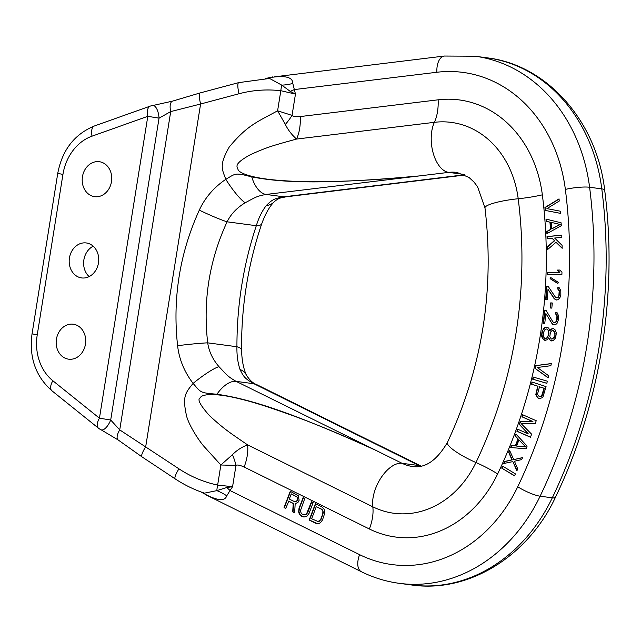 <?xml version="1.0" encoding="UTF-8"?>
<svg xmlns="http://www.w3.org/2000/svg" width="641" height="641" viewBox="0 0 641 641"><rect width="100%" height="100%" fill="white"/><g stroke="black" fill="none" stroke-linecap="round" stroke-linejoin="round"><path stroke-width="0.96" d="M366.5 439.053L366.948 439.277M52.85 380.754A11.754 5.777 128.8 0 0 51.905 390.778L98.498 428.204A11.754 5.777 128.8 0 1 99.443 418.188L147.799 116.325L92.032 136.164A47.025 39.261 -82.4 0 0 62.938 174.4L37.242 334.834A47.025 39.261 -82.4 0 0 52.85 380.754L99.443 418.188L110.701 420.007L119.731 429.887L178.951 468.827C190.754 476.64 203.654 482.064 217.644 485.101L220.865 465.005L232.467 454.669C236.569 450.463 241.601 447.186 247.554 444.846C229.911 432.763 224.294 429.27 209.535 415.697C199.888 404.848 196.875 398.87 200.497 397.749C200.641 395.128 211.314 391.491 241.561 399.311C253.868 402.203 272.225 408.117 296.631 417.043C321.085 426.153 347.582 437.29 376.123 450.471L236.136 381.371C227.707 376.531 227.267 375.354 218.934 366.62C212.676 359.313 208.934 351.388 207.7 342.847C202.844 300.645 209.303 260.31 227.09 221.818C230.928 214.086 236.954 207.74 245.183 202.772C255.799 197.132 256.584 196.202 266.079 194.447L283.883 196.819A28.22 15.424 -97 0 0 286.038 196.827C281.183 197.917 279.115 197.5 274.019 201.955L274.019 201.955C269.38 206.747 265.294 214.006 261.76 223.725L261.76 223.725C247.995 264.453 241.264 306.494 241.561 349.866L241.561 349.866C241.849 360.37 243.492 368.847 246.481 375.297A28.22 16.498 156 0 0 239.99 369.424C243.852 377.557 245.559 378.911 253.94 383.743L419.046 465.566L402.043 463.299A47.025 39.261 -82.4 0 0 412.403 466.472C425.119 468.523 436.777 460.518 447.402 442.466A29.39 5.857 25.6 0 0 475.951 462.522A401.554 335.235 -82.4 0 0 518.2 198.742A95.862 80.029 -82.4 0 0 434.382 122.327A35.271 18.982 83.1 0 0 438.132 99.82L300.284 116.558C295.757 116.942 293.017 116.558 292.048 115.388A35.271 17.091 -49.5 0 1 285.357 124.426C287.929 129.794 291.655 134.674 296.535 139.065C271.832 145.836 267.121 147.19 250.479 154.633C233.084 164.232 237.074 166.58 238.156 169.825C239.357 172.958 251.913 178.799 284.484 180.738C298.61 181.804 319.042 181.916 345.779 181.074C369 180.233 393.774 178.486 420.111 175.842C316.67 185.409 278.506 181.94 251.745 176.892A28.22 14.943 83.2 0 0 266.079 194.447L448.644 172.381A29.39 15.817 -96.9 0 1 433.236 153.271A29.39 15.817 -96.9 0 1 434.382 122.327L296.535 139.065A35.271 18.982 -96.9 0 0 300.284 116.558M81.167 277.849A17.636 14.727 -82.4 0 0 81.623 277.922A17.636 14.727 -82.4 0 0 98.514 262.658A17.636 14.727 -82.4 0 0 86.743 243.027A17.636 14.727 -82.4 0 0 86.287 242.955A17.636 14.727 -82.4 0 0 69.404 258.219A17.636 14.727 -82.4 0 0 81.167 277.849M68.154 359.104A17.636 14.727 -82.4 0 0 68.611 359.176A17.636 14.727 -82.4 0 0 85.501 343.913A17.636 14.727 -82.4 0 0 73.731 324.282A17.636 14.727 -82.4 0 0 73.274 324.21A17.636 14.727 -82.4 0 0 56.384 339.474A17.636 14.727 -82.4 0 0 68.154 359.104M94.187 196.595A17.636 14.727 -82.4 0 0 94.644 196.667A17.636 14.727 -82.4 0 0 111.526 181.403A17.636 14.727 -82.4 0 0 99.764 161.772A17.636 14.727 -82.4 0 0 99.307 161.708A17.636 14.727 -82.4 0 0 82.417 176.964A17.636 14.727 -82.4 0 0 94.187 196.595M93.201 246.208A17.636 14.727 -82.4 0 0 83.795 260.414A17.636 14.727 -82.4 0 0 89.147 276.591M141.917 456.825A11.754 2.412 123.5 0 1 145.691 446.785L200.601 104.01L170.714 111.59L159.048 118.144L110.701 420.007A11.754 4.832 113.8 0 1 101.11 429.799L118.12 439.934L141.917 456.825L175.169 478.867C184.32 484.917 194.071 489.676 204.431 493.145L204.191 493.065M150.274 106.102A11.754 5.945 -109.6 0 0 147.799 116.325L159.048 118.144A11.754 4.735 -96.5 0 0 152.887 105.501L152.887 105.501A11.754 11.754 0 0 0 150.274 106.102L94.507 125.94C74.42 134.225 62.169 150.042 57.746 173.399L32.05 333.833C28.965 357.349 35.584 376.331 51.905 390.778M118.12 439.934A11.754 4.952 127.3 0 1 119.731 429.887L170.714 111.59A11.754 5.12 -108.3 0 1 172.541 101.126L152.887 105.501M232.467 454.669A35.271 17.636 -111.3 0 1 235.984 465.382L220.865 465.005L203.558 445.928C198.558 440.047 189.175 425.648 186.595 416.145C182.364 396.811 184.937 393.31 193.117 383.398C184.312 371.876 179.143 359.305 177.597 345.691C172.437 298.466 179.68 253.283 199.303 210.136C205.024 197.716 213.854 187.444 225.8 179.336C222.115 169 218.829 165.49 229.214 147.069C246.905 125.732 256.52 122.239 277.601 110.805L285.357 124.426M239.029 93.746A11.754 2.572 -104.9 0 1 238.716 82.625L269.589 78.45L281.784 85.149L290.205 91.359L295.461 94.083L280.822 90.71C266.648 89.107 252.714 90.117 239.029 93.746L200.601 104.01A11.754 2.572 -104.9 0 1 200.288 92.881L172.541 101.126M226.746 487.529A29.39 8.541 -145 0 1 230.047 490.557L226.738 495.838A29.39 15.408 -163.5 0 0 216.834 490.637L226.746 487.529L232.571 486.695L217.644 485.101A11.754 2.708 102.1 0 0 216.834 490.637L204.447 493.153M226.738 495.838C224.871 501.615 217.083 500.765 203.357 493.266L201.122 491.984M202.324 492.416A29.39 16.898 -64.3 0 1 203.357 493.266M369.384 528.993A119.194 99.507 -82.4 0 0 497.64 473.939A35.271 7.035 -154.4 0 0 475.951 462.522A95.862 80.029 -82.4 0 1 372.798 506.799A35.271 18.685 -63.7 0 1 369.384 528.993L244.141 467.033A35.271 18.685 -63.7 0 0 247.554 444.846L372.798 506.799A29.39 15.568 116.3 0 1 381.331 477.329A29.39 15.568 116.3 0 1 402.043 463.299L376.123 450.471C281.271 407.516 243.925 398.213 216.938 394.223C199.543 392.821 200.954 392.476 193.117 383.398A28.22 4.527 -38 0 1 218.934 366.62M177.597 345.691A28.22 1.338 -6.5 0 1 207.7 342.847L236.93 346.741C236.745 355.098 237.771 362.662 239.99 369.424M199.303 210.136A28.22 2.276 24.7 0 0 227.09 221.818L256.312 225.712C243.348 264.845 236.89 305.188 236.93 346.741A28.22 5.785 179.4 0 1 241.561 349.866M251.745 176.892C234.814 172.509 236.056 173.27 225.8 179.336A28.22 5.176 56.4 0 0 245.183 202.772M465.102 175.001L414.094 181.195M464.645 174.769L283.883 196.819C274.444 198.582 272.401 199.343 266.239 205.577C262.049 211.089 258.74 217.796 256.312 225.712A28.22 6.722 -161.1 0 0 261.76 223.725M274.019 201.955A28.22 17.147 -137 0 1 266.239 205.577M559.93 224.43L551.669 228.925L551.26 222.379L560.258 224.478L551.669 228.925M543.416 332.615L544.778 329.851L546.18 328.953L547.11 329.105L548.183 330.387L548.456 334.89L547.093 337.655L545.691 338.552L544.762 338.4L543.688 337.118L543.416 332.615M554.649 335.868L552.975 338.584L551.316 339.065L549.786 336.589L550.443 332.23L551.589 330.924L553.247 330.444L554.769 332.911L554.97 335.916L554.441 337.318L551.933 339.161M537.703 393.502L539.498 386.787L543.985 388.246L541.613 395.93L540.828 396.442L538.937 396.21L537.719 394.664L537.703 393.502M525.452 446.905L516.59 446.072L518.954 439.982L525.772 446.945L516.59 446.072M294.596 501.687L289.291 499.059L291.27 493.858L297.288 497.248L297.063 500.429L296.39 501.334L294.596 501.687L295.886 501.791L297.384 500.477L297.608 497.288L291.27 493.858M316.277 506.638L321.309 509.13L322.864 511.133L322.776 513.978L320.796 519.178L319.987 520.428L317.928 521.47L311.646 518.769L316.277 506.638L321.63 509.17L322.615 510.068L323.352 512.496L321.117 519.218L319.354 521.229L317.928 521.47M545.203 210.408L560.442 213.357L560.234 211.185L546.933 208.605L559.248 201.058L559.032 198.886L544.914 207.516L545.203 210.408L560.442 213.333M561.276 225.712L561.099 222.796L545.996 219.102L546.132 221.281L549.986 222.195L550.435 229.47L546.765 231.473L546.901 233.653L561.276 225.712M547.085 238.764L552.109 238.276L554.385 240.623L547.31 246.801L547.398 249.718L556.011 242.298L562.165 248.291L562.085 245.367L554.625 238.035L561.853 237.33L561.788 235.143L547.021 236.569L547.085 238.764M547.126 274.62L561.901 274.404L561.965 272.209L559.825 270.037L557.317 270.077L559.449 272.241L547.19 272.425L547.126 274.62M557.75 283.506L558.423 282.409L550.795 277.585L550.114 278.675L557.75 283.506M548.199 286.415L546.637 286.351L545.707 299.531L547.278 299.603L547.999 289.347L554.249 298.794L556.364 299.988L558.271 299.7L560.354 296.855L560.827 294.668L560.795 290.629L559.12 287.617L557.886 287.2L557.758 289.027L559.2 290.926L558.84 296.054L558.135 297.128L556.516 297.793L555.314 297.007L548.199 286.415M550.25 307.992L551.813 308.113L552.302 302.993L550.739 302.873L550.25 307.992M546.236 310.677L544.682 310.508L543.127 323.641L544.69 323.817L545.892 313.601L552.518 324.314L555.627 324.658L557.045 323.344L558.407 319.795L558.575 315.749L557.045 312.624L555.843 312.119L555.635 313.946L556.973 315.941L556.372 321.045L555.619 322.07L553.976 322.631L552.814 321.758L546.236 310.677L545.002 310.548L543.456 323.673M549.73 330.636L548.816 328.256L547.382 327.287L544.794 327.623L543.704 328.569L541.917 332.006L541.629 336.052L542.286 338.015L544.489 340.219L547.077 339.882L548.64 337.895L550.731 340.828L553.319 340.491L555.611 337.879L556.372 332.791L554.954 329.594L553.52 328.625L551.244 329.009L549.73 330.636L552.895 328.529M535.163 368.463L548.183 377.886L548.656 375.738L537.302 367.501L550.867 365.707L551.34 363.559L535.796 365.594L535.163 368.463L548.223 377.725M532.647 379.168L546.829 383.326L547.35 381.187L533.168 377.036L532.647 379.168L546.837 383.278M539.265 398.63L541.741 397.901L543.015 396.779L546.052 386.611L531.982 382.028L531.413 384.151L537.703 386.202L535.828 394.431L537.27 397.596L539.265 398.63M528.328 433.909L517.591 429.174L516.878 431.241L530.516 437.25L531.581 434.149L521.181 423.613L535.147 423.821L536.221 420.72L522.583 414.711L521.87 416.778L532.607 421.506L520.204 421.594L519.258 424.35L528.328 433.909L519.579 424.398L520.524 421.642L532.927 421.554L522.191 416.818L522.872 414.839M526.061 448.828L527.11 446.12L515.853 433.965L515.06 435.992L517.952 439.069L515.316 445.84L511.382 445.471L510.589 447.498L526.061 448.828M504.635 461.48L503.778 463.475L512.896 461.616L516.87 470.887L517.728 468.892L514.435 461.248L521.726 459.589L522.583 457.594L513.753 459.621L509.491 450.182L508.633 452.177L511.927 459.829L504.635 461.48L504.155 463.403M501.647 468.05L514.547 475.886L515.452 473.915L502.544 466.087L501.647 468.05L514.603 475.766M288.498 501.134L293.241 503.489L292.697 511.871L294.652 512.84L295.18 503.626L297.929 502.512L299.139 500.22L298.225 495.653L290.261 491.294L284.043 507.584L285.718 508.417L288.819 501.182L293.562 503.53L293.017 511.911L294.66 512.728M309.058 513.369L313.161 502.624L311.486 501.799L306.574 513.794L304.523 514.835L302.151 514.074L301.166 513.177L300.429 510.749L304.779 498.482L303.105 497.656L299.002 508.401L298.65 511.935L299.243 513.874L301.358 516.157L304.002 517.055L307.031 516.077L309.058 513.369M322.103 507.047L315.396 503.73L309.178 520.027L315.885 523.336L318.793 523.545L320.444 522.711L322.471 520.003L324.835 512.936L324.218 509.331L322.103 507.047M544.914 207.516L545.523 210.456M559.056 199.111L545.235 207.564M546.316 219.182L546.452 221.329L550.307 222.243L550.755 229.518L547.085 231.513L547.206 233.484M551.26 222.379L560.258 224.478M561.796 235.215L547.342 236.617L547.406 238.732M556.011 242.298L562.157 248.011M552.109 238.276L554.705 240.663L547.63 246.841L547.71 249.453M559.873 270.085L557.638 270.117L559.769 272.289L547.518 272.465L547.454 274.62M551.044 277.745L550.435 278.723L557.822 283.386M548.223 286.447L546.957 286.391L546.036 299.547M558.207 287.304L558.079 289.075L559.521 290.974L559.601 294.283L558.455 297.168L556.516 297.793M547.999 289.347L554.569 298.842L556.588 299.996M552.294 303.009L551.06 302.913L550.579 308.017M556.156 312.247L555.955 313.986L557.293 315.981L557.221 319.298L555.939 322.119L553.976 322.631M545.892 313.601L551.989 323.521L554.016 324.851M548.64 337.895L549.922 339.954L551.677 340.972M546.757 327.19L545.114 327.663L542.823 330.283L541.917 334.225L542.607 338.055L543.368 339.289L545.435 340.363M546.18 328.953L547.43 329.145L548.504 330.427L548.992 333.48L547.414 337.695L545.691 338.552M552.622 330.347L553.568 330.484L555.09 332.959L554.97 335.916M551.324 363.647L536.116 365.634L535.483 368.503M533.48 377.124L532.967 379.208M532.286 382.124L531.734 384.191L538.023 386.243L536.148 394.479L537.591 397.636L539.426 398.622M539.498 386.787L544.305 388.294L542.518 395.016L541.148 396.491L539.834 396.507M517.88 429.302L517.199 431.281L530.54 437.162M516.085 434.221L515.38 436.032L518.273 439.109L515.636 445.88L511.702 445.511L510.917 447.53M518.954 439.982L525.772 446.945M509.667 450.567L508.954 452.217L512.247 459.869L504.956 461.528M522.527 457.722L513.753 459.621M512.896 461.616L517.023 470.534M502.808 466.247L501.967 468.098M290.541 491.439L284.364 507.632L285.75 508.321M303.393 497.793L299.323 508.441L298.97 511.975L300.413 515.156L304.098 517.039M311.766 501.935L307.704 512.584L305.941 514.595L304.523 514.835M315.684 503.874L309.499 520.067L317.503 523.673M292.048 115.388L277.601 110.805L280.822 90.71A11.754 2.732 96.5 0 1 281.784 85.149A29.39 14.535 -178.1 0 0 292.793 83.426L295.461 94.083L292.048 115.388M290.205 91.359A29.39 7.66 163.4 0 0 294.275 89.58L436.866 72.265A17.636 9.487 -96.9 0 1 444.357 56.039L274.436 76.84M267.577 78.482A29.39 17.131 83.9 0 0 269.933 77.609C285.245 75.197 292.865 77.136 292.793 83.426M267.433 78.49A29.39 16.978 83.8 0 0 269.669 77.641L269.933 77.609M265.534 78.555L272.874 76.864L265.406 78.555M200.954 491.927L203.117 493.153A29.39 16.754 -64.3 0 0 202.171 492.368M216.938 394.223A28.22 14.703 -63.8 0 1 236.136 381.371L253.94 383.743A28.22 15.184 116.4 0 1 256.56 384.544L367.053 439.325M92.032 136.164A11.754 5.945 -109.6 0 1 94.507 125.94M62.938 174.4L57.746 173.399M37.242 334.834L32.05 333.833M178.951 468.827A11.754 2.412 123.5 0 0 175.169 478.867M436.866 72.265A146.965 122.695 -82.4 0 1 565.362 189.416A452.658 377.902 -82.4 0 1 517.736 486.767A146.965 122.695 -82.4 0 1 359.593 554.649L230.047 490.557L232.571 486.695L235.984 465.382C237.266 464.605 239.982 465.158 244.141 467.033M463.9 174.416L448.644 172.381A47.025 39.261 -82.4 0 1 457.009 172.429L469.052 177.477L474.06 182.124L477.569 186.779L484.965 207.852A29.39 4.904 -7.3 0 1 518.2 198.742A35.271 5.881 172.7 0 0 542.35 194.832A119.194 99.507 -82.4 0 0 438.132 99.82M421.049 466.071A29.39 15.568 116.3 0 0 419.046 465.566A47.025 39.261 -82.4 0 0 420.416 466.207M497.64 473.939A424.887 354.713 -82.4 0 0 542.35 194.832M517.736 486.767A17.636 3.517 25.6 0 0 540.115 496.198L552.302 497.825A17.636 3.517 25.6 0 0 555.451 497.288C528.24 556.084 468.563 593.39 411.458 584.961L399.271 583.334A164.601 137.414 -82.4 0 0 540.115 496.198A470.294 392.621 -82.4 0 0 589.6 187.252L601.787 188.879A164.601 137.414 -82.4 0 0 487.144 57.834L474.957 56.208L444.357 56.039M565.362 189.416A17.636 2.941 -7.3 0 1 589.6 187.252A164.601 137.414 -82.4 0 0 474.957 56.208M411.458 584.961A164.601 137.414 -82.4 0 0 552.302 497.825A470.294 392.621 -82.4 0 0 601.787 188.879A17.636 2.941 -7.3 0 1 604.671 190.089C618.092 293.594 600.441 403.79 555.451 497.288M359.593 554.649A17.636 9.343 116.3 0 0 361.404 571.74L205.457 494.596M246.481 375.297C249.798 380.305 253.155 383.39 256.56 384.544M98.498 428.204A11.754 11.754 0 0 0 101.11 429.799M286.038 196.827L414.567 181.131M367.013 439.309L421.097 466.063M484.965 207.852C494.708 289.924 482.192 368.126 447.402 442.466M238.716 82.625L200.288 92.881M399.271 583.334C386.082 581.563 373.463 577.693 361.404 571.74M487.144 57.834C547.558 64.917 596.971 121.942 604.671 190.089"/></g></svg>

